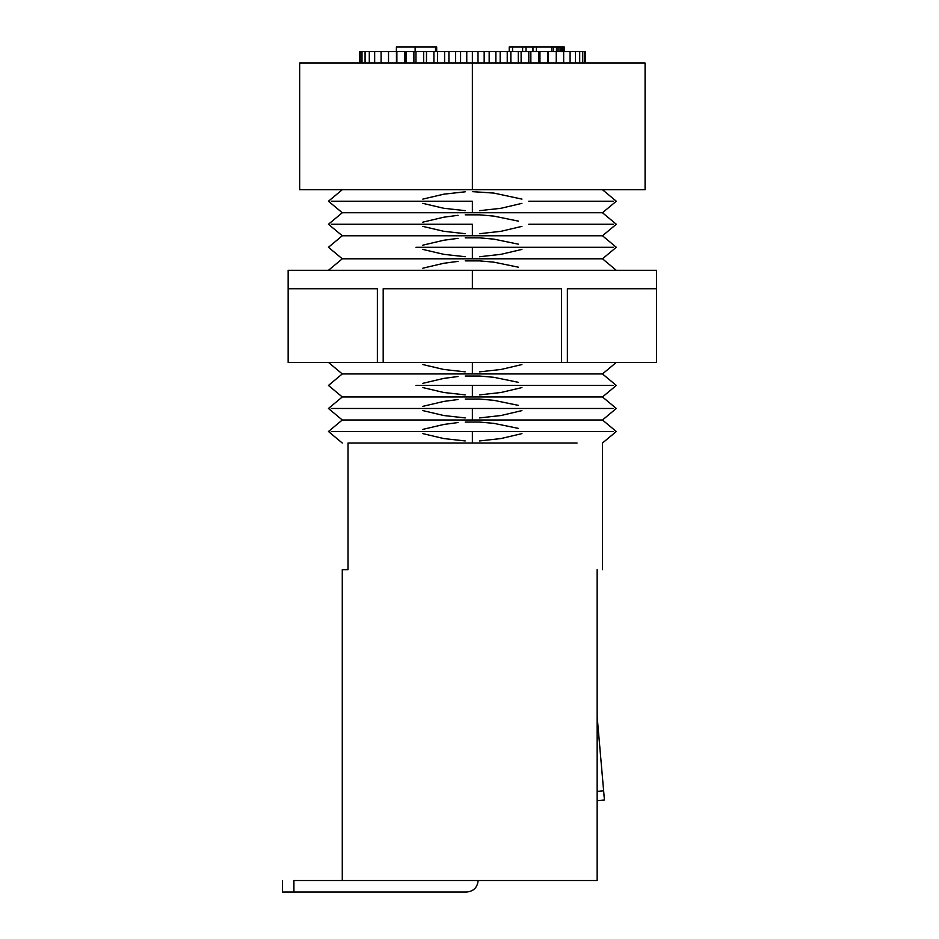 <?xml version="1.0" encoding="UTF-8"?>
<svg xmlns="http://www.w3.org/2000/svg" width="939" height="939" viewBox="0 0 939 939"><rect width="100%" height="100%" fill="white"/><g stroke="black" fill="none" stroke-linecap="round" stroke-linejoin="round"><path stroke-width="1.41" d="M472.376 63.066L299.67 63.066L472.376 63.066L472.376 51.551L556.228 51.551L556.228 63.066L556.228 51.551L548.294 51.551L548.294 63.066L548.294 51.551L547.883 63.066L547.883 51.551L539.948 51.551L539.948 63.066L539.948 51.551L538.704 51.551L538.704 63.066L538.704 51.551L530.852 51.551L530.852 63.066L530.852 51.551L528.798 51.551L528.798 63.066L528.798 51.551L521.122 51.551L521.122 63.066L521.122 51.551L518.269 51.551L518.269 63.066L518.269 51.551L510.851 51.551L510.851 63.066L510.851 51.551L507.248 51.551L507.248 63.066L507.248 51.551L500.17 51.551L500.17 63.066L500.17 51.551L495.839 51.551L495.839 63.066L495.839 51.551L489.172 51.551L489.172 63.066L489.172 51.551L484.172 51.551L484.172 63.066L484.172 51.551L477.998 51.551L477.998 63.066L477.998 51.551L472.376 51.551L472.376 63.066L299.67 63.066L645.081 63.066L472.376 63.066L472.376 189.713L645.081 189.713L299.67 189.713L472.376 189.713L472.376 63.066M597.157 880.536L346.949 880.536L597.157 880.536L597.157 569.668C604.235 569.668 604.235 569.668 597.157 569.668C604.235 569.668 604.235 569.668 597.157 569.668L597.157 880.536M342.277 880.536L342.277 569.668L342.277 880.536M577.039 443.02L348.029 443.02L348.029 569.668L342.277 569.668L348.029 569.668L348.029 443.02C340.376 443.02 340.376 443.02 348.029 443.02L472.376 443.02L472.376 431.506L613.39 431.506L331.361 431.506L472.376 431.506L472.376 443.02L577.039 443.02M472.376 419.991L602.486 419.991L342.277 419.991L602.486 419.991L342.277 419.991L472.376 419.991L472.376 408.477L613.39 408.477L331.361 408.477L472.376 408.477L472.376 419.991M472.376 212.742L342.277 212.742L472.376 212.742L472.376 201.228L331.361 201.228L472.376 201.228L472.376 212.742L602.486 212.742L472.376 212.742M528.786 201.228L613.39 201.228L528.786 201.228M472.376 235.771L342.277 235.771L472.376 235.771L472.376 224.257L331.361 224.257L472.376 224.257L472.376 235.771L602.486 235.771L472.376 235.771M528.786 224.257L613.39 224.257L528.786 224.257M422.82 406.352L443.818 401.423L458.056 399.521M465.204 399.04L479.547 399.04L493.867 400.331L518.492 405.39M521.943 410.601L500.945 415.531L479.536 417.914M465.216 417.914L443.807 415.531L422.808 410.589M422.82 222.144L443.818 217.202L458.056 215.313M465.204 214.831L479.547 214.831L493.867 216.111L518.492 221.17M521.943 226.381L500.945 231.311L479.536 233.694M465.216 233.694L443.807 231.311L422.808 226.381M422.82 199.115L443.818 194.173L465.228 191.802M472.376 191.638L493.844 193.082L521.943 199.115M521.943 203.352L500.945 208.294L479.536 210.665M465.216 210.665L443.807 208.282L422.808 203.352M415.977 247.286L613.39 247.286L415.977 247.286M472.376 373.933L602.486 373.933L342.277 373.933L602.486 373.933L342.277 373.933L472.376 373.933L472.376 362.419L472.376 373.933M415.977 385.448L613.39 385.448L415.977 385.448M422.82 245.173L443.818 240.231L458.056 238.342M465.204 237.849L479.547 237.849L493.867 239.14L518.492 244.199M521.943 249.41L500.945 254.34L479.536 256.723M465.216 256.723L443.807 254.34L422.808 249.41M597.157 716.786L604.434 799.993L597.157 716.786M472.376 396.962L342.277 396.962L472.376 396.962L472.376 385.448L472.376 396.962L602.486 396.962L472.376 396.962M521.943 364.543L500.945 369.485L479.536 371.856M465.216 371.856L443.807 369.473L422.808 364.543M422.82 268.19L443.818 263.26L458.056 261.359M465.204 260.878L479.547 260.878L493.867 262.169L518.492 267.216M422.82 429.381L443.818 424.451L458.056 422.55M465.204 422.069L479.547 422.069L493.867 423.36L518.492 428.407M521.943 433.618L500.945 438.56L479.536 440.943M465.216 440.943L443.807 438.56L422.808 433.618M472.376 258.8L602.486 258.8L342.277 258.8L602.486 258.8L342.277 258.8L472.376 258.8L472.376 247.286L472.376 258.8M597.157 791.389L603.636 790.826L597.157 791.389M422.82 383.335L443.818 378.394L458.056 376.504M465.204 376.023L479.547 376.023L493.867 377.302L518.492 382.361M521.943 387.572L500.945 392.502L479.536 394.885M465.216 394.885L443.807 392.502L422.808 387.572M359.543 51.551L388.946 51.551L381.093 51.551L381.093 63.066L381.093 51.551L374.661 51.551L374.661 63.066L374.661 51.551L369.297 51.551L369.297 63.066L369.297 51.551L365.071 51.551L365.071 63.066L365.071 51.551L362.008 51.551L362.008 63.066L362.008 51.551L360.165 51.551L360.165 63.066L360.165 51.551L359.543 51.551L359.543 63.066L359.543 51.551M388.523 51.551L472.376 51.551L466.765 51.551L466.765 63.066L466.765 51.551L460.579 51.551L460.579 63.066L460.579 51.551L455.579 51.551L455.579 63.066L455.579 51.551L448.924 51.551L448.924 63.066L448.924 51.551L444.593 51.551L444.593 63.066L444.593 51.551L437.515 51.551L437.515 63.066L437.515 51.551L433.9 51.551L433.9 63.066L433.9 51.551L426.482 51.551L426.482 63.066L426.482 51.551L423.642 51.551L423.642 63.066L423.642 51.551L415.965 51.551L415.965 63.066L415.965 51.551L413.899 51.551L413.899 63.066L413.899 51.551L406.059 51.551L406.059 63.066L406.059 51.551L404.815 51.551L404.815 63.066L404.815 51.551L396.88 51.551L396.88 63.066L396.88 51.551L396.458 63.066L396.458 51.551L388.523 51.551L388.523 63.066L388.523 51.551M555.818 51.551L585.208 51.551L585.208 63.066L585.208 51.551L584.598 51.551L584.598 63.066L584.598 51.551L582.743 51.551L582.743 63.066L582.743 51.551L579.692 51.551L579.692 63.066L579.692 51.551L575.454 51.551L575.454 63.066L575.454 51.551L570.09 51.551L570.09 63.066L570.09 51.551L563.658 51.551L563.658 63.066L563.658 51.551L555.818 51.551M550.958 46.95L563.318 46.95L550.958 46.95M553.447 51.551L553.447 46.95L553.447 51.551M556.451 51.551L556.451 46.95L556.451 51.551M558.083 51.551L558.083 46.95L558.083 51.551M560.055 51.551L560.055 46.95L560.055 51.551M561.475 51.551L561.475 46.95L561.475 51.551M562.484 51.551L562.484 46.95L562.484 51.551M563.095 51.551L563.095 46.95L563.095 51.551M563.318 51.551L563.318 46.95L563.318 51.551M563.318 46.95L564.245 46.95L563.318 46.95M564.245 51.551L564.245 46.95L564.245 51.551M509.208 46.95L551.803 46.95L522.636 46.95L522.636 51.551L522.636 46.95L509.208 46.95L509.208 51.551L509.208 46.95M525.993 51.551L525.993 46.95L525.993 51.551M532.965 51.551L532.965 46.95L532.965 51.551M536.322 51.551L536.322 46.95L536.322 51.551M551.803 51.551L551.803 46.95L551.803 51.551M512.553 51.551L512.553 46.95L512.553 51.551M415.144 46.95L435.532 46.95L415.144 46.95L415.144 51.551L415.144 46.95L396.387 46.95L396.387 51.551M435.532 51.551L435.532 46.95L435.532 51.551M436.682 46.95L436.682 51.551L436.682 46.95L435.532 46.95M597.157 800.638L604.434 799.993L597.157 800.638M656.561 362.419L288.191 362.419L288.191 288.731L377.372 288.731L377.372 362.419L383.194 362.419L383.194 288.731L472.376 288.731L472.376 270.315L288.156 270.315L656.596 270.315L472.376 270.315L472.376 288.731L561.557 288.731L561.557 362.419L567.379 362.419L567.379 288.731L656.561 288.731L656.561 362.419L656.561 288.731L567.379 288.731L567.379 362.419L656.561 362.419M472.376 270.315L288.156 270.315L472.376 270.315M377.372 362.419L377.372 288.731L288.191 288.731L288.191 362.419L377.372 362.419M561.557 362.419L561.557 288.731L383.194 288.731L383.194 362.419L561.557 362.419M293.919 880.536L293.919 892.05L466.624 892.05C473.561 891.322 477.399 887.484 478.139 880.536C477.399 887.484 473.561 891.322 466.624 892.05L282.404 892.05L293.919 892.05L293.919 880.536L346.949 880.536L293.919 880.536M282.404 880.536L282.404 892.05L282.404 880.536M602.486 569.668L602.486 443.02L616.301 431.506L602.486 419.991L616.301 408.477L602.486 396.962L616.301 385.448L602.486 373.933L616.301 362.419M328.462 362.419L342.277 373.933L328.462 385.448L342.277 396.962L328.462 408.477L342.277 419.991L328.462 431.506L342.277 443.02M328.462 270.315L342.277 258.8L328.462 247.286L342.277 235.771L328.462 224.257L342.277 212.742L328.462 201.228L342.277 189.713M602.486 189.713L616.301 201.228L602.486 212.742L616.301 224.257L602.486 235.771L616.301 247.286L602.486 258.8L616.301 270.315M288.156 362.419L288.156 270.315M656.596 270.315L656.596 362.419M645.081 189.713L645.081 63.066M299.67 189.713L299.67 63.066"/></g></svg>

